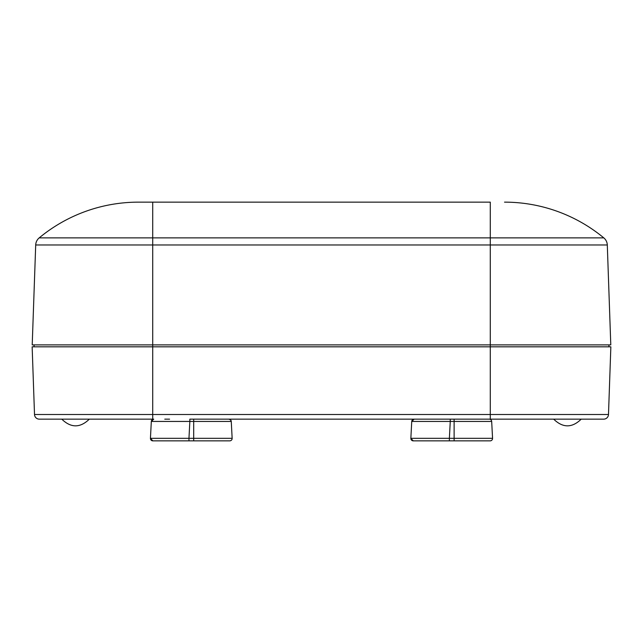 <?xml version="1.0" encoding="UTF-8"?>
<svg xmlns="http://www.w3.org/2000/svg" width="643" height="643" viewBox="0 0 643 643"><rect width="100%" height="100%" fill="white"/><g stroke="black" fill="none" stroke-linecap="round" stroke-linejoin="round"><path stroke-width="0.96" d="M61.784 419.156L75.552 419.156M220.227 440.857L152.841 440.857A2.411 2.411 0 0 1 150.438 438.317L151.322 421.438A2.411 2.411 0 0 1 153.725 419.156L39.336 419.156A4.822 4.822 0 0 1 34.513 414.502L32.15 346.818L490.287 346.818L490.287 414.502L34.513 414.502A4.822 4.822 0 0 0 39.336 419.156M533.69 419.156C561.074 419.156 561.074 419.156 533.69 419.156C506.306 419.156 506.306 419.156 533.69 419.156M109.31 419.156C81.926 419.156 81.926 419.156 109.31 419.156C136.694 419.156 136.694 419.156 109.31 419.156M39.199 237.878A155.767 155.767 0 0 1 138.478 202.143A155.767 155.767 0 0 0 39.199 237.878A9.645 9.645 0 0 0 35.703 244.975L32.214 344.889L152.713 344.889L152.713 237.878L490.287 237.878L490.287 202.143L138.478 202.143L152.713 202.143L152.713 237.878L39.199 237.878A9.645 9.645 0 0 0 35.703 244.975L490.287 244.975L490.287 346.818L610.85 346.818L608.487 414.502A4.822 4.822 0 0 1 603.664 419.156L473.409 419.156M480.642 440.857L413.256 440.857L410.853 438.317L411.737 421.438L414.14 419.156L450.261 419.156L212.994 419.156M603.801 237.878A9.645 9.645 0 0 1 607.297 244.975L490.287 244.975L490.287 237.878L603.801 237.878A155.767 155.767 0 0 0 504.522 202.143A155.767 155.767 0 0 1 603.801 237.878A155.767 155.767 0 0 0 504.522 202.143A155.767 155.767 0 0 1 603.801 237.878A9.645 9.645 0 0 1 607.297 244.975L610.786 344.889L152.713 344.889L152.713 419.156M34.079 344.889L34.079 346.818M608.921 346.818L608.921 344.889M152.841 440.857L150.438 438.317L152.841 440.857L150.438 438.317L152.841 440.857L150.438 438.317L188.962 438.317L188.962 440.857M150.438 438.317L151.322 421.438L153.725 419.156M422.772 440.857L413.256 440.857A2.411 2.411 0 0 1 410.853 438.317L413.256 440.857L440.134 440.857M492.562 438.317A2.411 2.411 0 0 1 490.159 440.857L454.119 440.857L454.119 438.317L492.562 438.317L491.678 421.438A2.411 2.411 0 0 0 489.275 419.156L450.261 419.156L450.261 421.438L411.737 421.438A2.411 2.411 0 0 1 414.14 419.156L411.737 421.438L414.14 419.156M413.256 440.857L410.853 438.317L413.256 440.857L410.853 438.317L449.377 438.317L449.377 440.857M430.006 419.156L425.184 419.156L430.006 419.156M162.357 440.857L179.718 440.857M232.147 438.317A2.411 2.411 0 0 1 229.744 440.857L193.704 440.857L193.704 438.317L232.147 438.317L231.263 421.438A2.411 2.411 0 0 0 228.86 419.156L189.846 419.156L189.846 421.438L151.322 421.438M169.591 419.156L164.769 419.156L169.591 419.156M231.263 421.438L230.516 419.815L228.86 419.156L230.516 419.815L231.263 421.438L193.704 421.438L193.704 438.317L188.962 438.317L189.846 421.438L193.704 421.438L193.704 419.156M490.287 419.156L490.287 414.502L608.487 414.502M449.377 438.317L454.119 438.317L454.119 421.438L450.261 421.438L449.377 438.317M491.678 421.438L454.119 421.438L454.119 419.156M61.76 419.132C70.955 428.069 80.15 428.069 89.345 419.132C80.15 428.069 70.955 428.069 61.76 419.132M553.655 419.132C562.85 428.069 572.045 428.069 581.24 419.132C572.045 428.069 562.85 428.069 553.655 419.132"/></g></svg>

